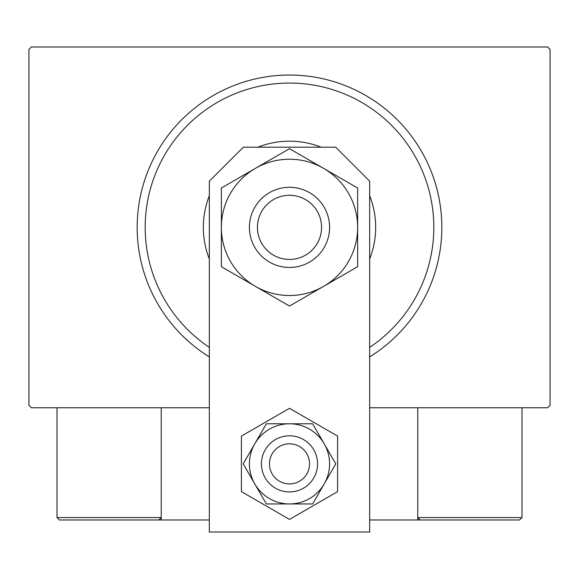 <?xml version="1.0" encoding="UTF-8"?>
<svg xmlns="http://www.w3.org/2000/svg" width="579" height="579" viewBox="0 0 579 579"><rect width="100%" height="100%" fill="white"/><g stroke="black" fill="none" stroke-linecap="round" stroke-linejoin="round"><path stroke-width="0.87" d="M209.33 407.746L31.353 407.746L28.95 405.343L28.95 49.396L31.353 46.986L547.647 46.986L550.05 49.396L550.05 405.343L547.647 407.746L369.67 407.746M369.67 347.357A144.301 144.301 0 0 0 289.5 83.065A144.301 144.301 0 0 0 209.33 347.357M209.33 356.888A152.32 152.32 0 0 1 289.5 75.046A152.32 152.32 0 0 1 369.67 356.888M209.33 258.994A86.184 86.184 0 0 1 209.33 195.745M257.872 147.196A86.184 86.184 0 0 1 321.128 147.196M369.67 195.745A86.184 86.184 0 0 1 369.67 258.994M417.77 519.985L420.173 519.985L417.77 517.583L417.77 407.746L417.77 519.985L369.67 519.985M209.33 519.985L161.23 519.985L161.23 407.746M292.902 444.115A20.041 20.041 0 0 0 269.749 460.464A20.041 20.041 0 0 0 286.098 483.617A20.041 20.041 0 0 0 309.251 467.275A20.041 20.041 0 0 0 292.902 444.115M284.738 491.52A28.06 28.06 0 0 1 261.846 459.104A28.06 28.06 0 0 1 294.262 436.219A28.06 28.06 0 0 1 317.154 468.635A28.06 28.06 0 0 1 284.738 491.52M161.23 519.985L59.413 519.985L57.01 517.583L57.01 407.746M161.23 517.583L158.827 519.985L161.23 517.583L57.01 517.583L59.413 519.985L126.758 519.985M452.242 519.985L519.587 519.985L521.99 517.583L521.99 407.746M519.587 519.985L420.173 519.985L417.77 517.583L521.99 517.583L519.587 519.985M369.67 532.014L369.67 181.191L335.675 147.196L243.325 147.196L209.33 181.191L209.33 532.014L369.67 532.014M249.419 463.866A40.081 40.081 0 0 0 254.789 483.914L266.354 503.954L312.646 503.954L335.784 463.866L312.646 423.785L266.354 423.785L243.216 463.866L254.789 483.914A40.081 40.081 0 0 0 324.211 483.914A40.081 40.081 0 0 0 289.5 423.785A40.081 40.081 0 0 0 249.419 463.866M241.4 436.096L241.4 491.636L289.5 519.414L337.6 491.636L337.6 436.096L289.5 408.325L241.4 436.096M257.431 227.366A32.069 32.069 0 0 0 289.5 259.435A32.069 32.069 0 0 0 321.569 227.366A32.069 32.069 0 0 0 289.5 195.304A32.069 32.069 0 0 0 257.431 227.366M329.581 227.366A40.081 40.081 0 0 1 289.5 267.455A40.081 40.081 0 0 1 249.419 227.366A40.081 40.081 0 0 1 289.5 187.285A40.081 40.081 0 0 1 329.581 227.366M357.641 266.709L357.641 188.023L323.574 168.351A68.141 68.141 0 0 0 221.359 227.366L221.359 266.709L255.426 286.381A68.141 68.141 0 0 0 357.641 227.366A68.141 68.141 0 0 0 323.574 168.351L289.5 148.68L255.426 168.351L221.359 188.023L221.359 227.366A68.141 68.141 0 0 0 255.426 286.381L289.5 306.052L357.641 266.709L357.641 188.023M221.359 188.023L221.359 266.709"/></g></svg>
